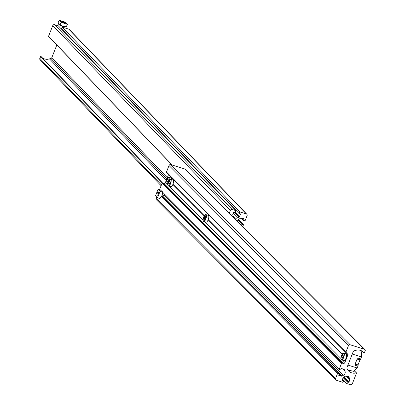 <?xml version="1.0" encoding="UTF-8"?>
<svg xmlns="http://www.w3.org/2000/svg" width="405" height="405" viewBox="0 0 405 405"><rect width="100%" height="100%" fill="white"/><g stroke="black" fill="none" stroke-linecap="round" stroke-linejoin="round"><path stroke-width="0.61" d="M341.86 376.058L343.349 375.298A3.194 2.931 135.1 0 0 344.994 373.491A3.194 2.931 135.1 0 0 344.974 371.152L344.341 369.725A1.063 0.977 135.1 0 0 343.784 369.228L341.607 368.54A0.354 0.324 135.1 0 0 341.167 368.768L340.706 369.937L339.127 369.441L341.552 363.255A0.354 0.324 -44.9 0 1 341.997 363.027L343.131 363.386A1.423 1.301 -44.9 0 0 344.908 362.485L347.971 354.669A1.423 1.301 135.1 0 0 347.217 352.968L346.078 352.608A0.354 0.324 135.1 0 1 345.89 352.183L348.442 345.673A1.423 1.301 135.1 0 1 350.219 344.766L364.429 349.257A1.423 1.301 135.1 0 1 365.183 350.963L364.115 352.988A8.52 7.816 135.1 0 0 363.417 352.178A8.52 7.816 135.1 0 0 355.539 350.416L354.112 350.867A1.423 1.301 135.1 0 0 353.155 351.763L347.11 367.188A2.131 1.954 135.1 0 0 347.105 368.707A8.52 7.816 -44.9 0 0 348.664 371.041A8.52 7.816 -44.9 0 0 356.324 372.868L356.516 373.086L352.294 383.849A1.423 1.301 -44.9 0 1 350.522 384.75L346.731 383.55L347.368 381.925L343.141 377.678L342.255 379.941A0.354 0.324 135.1 0 0 342.443 380.366L343.577 380.725L342.939 382.355L336.307 380.26A1.423 1.301 135.1 0 1 335.553 378.559L337.598 373.349L339.177 373.845L338.717 375.02A0.354 0.324 -44.9 0 0 338.904 375.445L341.081 376.129A1.063 0.977 -44.9 0 0 341.86 376.058L162.451 195.893L163.939 195.139A3.194 2.931 135.1 0 0 164.865 194.451M342.164 354.198L208.21 219.682M342.2 354.137L208.236 219.611M342.063 354.365L208.135 219.874M204.211 215.931L172.869 184.462M166.02 180.989L165.498 182.321A1.423 1.301 -44.9 0 1 163.721 183.227L162.587 182.868A0.354 0.324 -44.9 0 0 162.142 183.09L159.717 189.277L160.496 190.061M346.386 358.708L345.986 358.303M204.343 215.708L172.97 184.204M204.307 215.764L172.945 184.27M346.564 358.617L346.062 358.111M346.488 358.445L346.088 358.045M347.971 354.669L168.561 174.509L167.078 178.286M364.925 349.561L185.52 169.396A1.423 1.301 135.1 0 0 185.024 169.098L170.809 164.607A1.423 1.301 135.1 0 0 169.032 165.508L166.48 172.024A0.354 0.324 135.1 0 0 166.668 172.449L345.88 352.411M346.731 383.55L342.503 379.308M347.368 381.925L348.508 382.285L343.475 377.232M343.131 377.698A1.063 0.977 135.1 0 1 343.683 377.095L345.171 376.341A3.194 2.931 135.1 0 1 348.634 376.792A3.194 2.931 135.1 0 1 349.191 377.607L349.824 379.039A1.063 0.977 -44.9 0 1 349.829 379.814L348.948 382.057A0.354 0.324 -44.9 0 1 348.508 382.285M343.577 380.725L342.407 379.551M335.553 378.559L156.148 198.394A1.423 1.301 135.1 0 0 156.401 199.797L335.811 379.956M156.148 198.394L156.7 196.987M337.598 373.349L161.504 196.516M339.177 373.845L161.858 195.782M162.451 195.893A1.063 0.977 -44.9 0 1 162.081 196.01M339.127 369.441L162.552 192.122M167.994 177.39A3.549 1.276 107.5 0 1 168.657 177.203L170.996 177.937A3.549 1.276 107.5 0 1 171.543 179.486M168.019 178.949L168.126 180.159L167.508 181.739L166.779 182.103L166.668 180.893L167.29 179.314L168.019 178.949M168.029 179.056L167.356 179.395L166.769 180.898L166.87 182.048L167.513 181.729M168.08 179.623L167.29 179.314M167.721 181.197L166.668 180.893M169.989 179.4A3.549 1.276 107.5 0 1 170.657 179.207L172.991 179.947A3.549 1.276 107.5 0 1 172.925 184.336A3.549 1.276 107.5 0 1 170.854 186.715L168.515 185.976A3.549 1.276 107.5 0 1 168.08 185.439M170.014 180.954L170.125 182.164L169.508 183.743L168.779 184.113L168.667 182.898L169.285 181.324L170.014 180.954M170.024 181.06L169.356 181.399L168.763 182.903L168.87 184.057L169.513 183.733M170.075 181.627L169.285 181.324M169.715 183.202L168.667 182.898M205.254 214.807A3.549 1.276 107.5 0 1 205.917 214.615L208.256 215.354A3.549 1.276 107.5 0 1 208.185 219.743A3.549 1.276 107.5 0 1 206.115 222.127L203.781 221.388A3.549 1.276 107.5 0 1 203.345 220.846M204.039 219.52L203.928 218.31L204.55 216.731L205.279 216.361L205.386 217.576L204.768 219.156L204.039 219.52L204.773 219.14M204.981 218.614L204.029 218.315L204.13 219.464M205.34 217.04L204.616 216.812L203.928 218.31M205.289 216.472L204.55 216.731M355.129 365.183A0.709 0.253 107.5 0 1 355.099 365.254L357.939 366.155A0.709 0.253 -72.5 0 0 357.969 366.085A0.709 0.253 -72.5 0 0 357.985 365.204A0.709 0.253 -72.5 0 0 357.893 365.219L357.595 365.123M359.853 359.159L360.222 359.275A0.709 0.253 -72.5 0 0 360.328 359.488A0.709 0.253 -72.5 0 0 360.739 359.012A0.709 0.253 -72.5 0 0 360.769 358.941A35.503 12.768 107.5 0 0 361.432 356.947L352.259 354.046M357.493 359.255A35.503 12.768 -72.5 0 0 357.924 358.04L360.769 358.941M347.935 365.082L357.109 367.983L353.722 371.334L347.799 369.993M357.939 366.155A35.503 12.768 107.5 0 1 357.109 367.983M355.099 365.254A35.503 12.768 -72.5 0 0 355.58 364.141M361.822 350.973L361.432 356.947M359.929 360.025L357.089 359.129L355.175 364.014L358.015 364.91L359.929 360.025L359.868 359.346M343.106 353.241A3.549 1.276 107.5 0 1 343.769 353.049L346.108 353.788A3.549 1.276 107.5 0 1 346.037 358.177A3.549 1.276 107.5 0 1 343.972 360.556L341.633 359.817A3.549 1.276 107.5 0 1 341.197 359.281M343.131 354.795L343.243 356.005L342.62 357.585L341.891 357.954L341.785 356.739L342.402 355.165L343.131 354.795M343.141 354.901L342.468 355.241L341.881 356.744L341.987 357.899L342.625 357.575M343.192 355.468L342.402 355.165M342.832 357.043L341.785 356.739M158.284 194.041A1.747 0.628 107.5 0 1 157.267 195.21A1.747 0.628 107.5 0 1 157.302 193.053A1.747 0.628 107.5 0 1 158.32 191.884A1.747 0.628 107.5 0 1 158.284 194.041M162.516 191.935A3.549 1.276 107.5 0 1 162.562 192.284A3.549 1.276 107.5 0 1 161.954 195.549A3.549 1.276 107.5 0 1 160.967 197.321A3.549 1.276 107.5 0 1 160.81 197.503M159.919 198.566L157.52 197.807L160.071 191.297L162.471 192.056L161.954 195.549L159.919 198.566M162.526 191.803L160.476 190.046L158.071 189.287L155.52 195.802L157.52 197.807M158.071 189.287L160.071 191.297M161.423 184.923L39.817 58.35A1.423 1.301 136.1 0 0 40.054 59.737L161.109 185.728M39.817 58.35L40.88 56.315L162.456 182.852L40.88 56.315M42.196 57.687A8.52 7.801 136.1 0 0 49.466 58.902L50.898 58.452A1.423 1.301 136.1 0 0 51.855 57.561L56.806 45.031M172.277 165.073L48.539 36.283L172.262 165.068M48.539 36.283L52.782 25.55A1.423 1.301 -43.9 0 1 54.559 24.649L58.35 25.844L235.928 210.666L232.136 209.466L54.559 24.649M229.21 213.273L230.359 210.367A1.423 1.301 -43.9 0 1 232.136 209.466M235.928 210.666L235.285 212.291L234.146 211.931A0.354 0.324 -43.9 0 0 233.705 212.154L232.819 214.392A1.063 0.977 -43.9 0 0 232.824 215.166L233.452 216.594A3.194 2.926 136.1 0 0 233.979 217.374A3.194 2.926 136.1 0 0 237.477 217.865L233.204 213.42M241.233 218.032L243.466 220.355L245.045 220.852L247.101 215.657A1.423 1.301 136.1 0 0 246.351 213.956L239.719 211.861L239.077 213.486L240.211 213.845A0.354 0.324 136.1 0 1 240.403 214.27L239.517 216.508A1.063 0.977 136.1 0 1 238.965 217.11L237.477 217.865M62.659 29.874L62.532 30.198M239.077 213.486L61.499 28.669L62.142 27.044L239.719 211.861M246.863 214.275L69.285 29.454A1.423 1.301 136.1 0 0 68.774 29.14L62.142 27.044M243.466 220.355L243.931 219.186L243.425 218.66M237.436 221.535A3.194 2.926 136.1 0 1 239.294 218.902L240.783 218.148A1.063 0.977 -43.9 0 1 241.567 218.072L243.744 218.761A0.354 0.324 -43.9 0 1 243.931 219.186M241.405 225.519A0.354 0.324 136.1 0 0 241.466 225.423L237.477 221.272M238.459 219.495L243.506 224.75L241.927 224.254L241.466 225.423M241.927 224.254L237.948 220.112M243.506 224.75L242.691 226.81M61.737 21.784A1.747 0.314 -158.4 0 1 61.666 21.637A1.747 0.314 -158.4 0 1 63.099 21.87A1.747 0.314 -158.4 0 1 64.846 22.766A1.747 0.314 -158.4 0 1 64.911 22.918A1.747 0.314 -158.4 0 1 63.479 22.685A1.747 0.314 -158.4 0 1 61.737 21.784M65.797 26.821L65.063 26.953A3.549 0.638 -158.4 0 1 62.993 26.553A3.549 0.638 -158.4 0 1 58.846 24.528A3.549 0.638 -158.4 0 1 58.801 24.472A3.549 0.638 -158.4 0 1 58.791 24.462M58.163 22.721L59.14 20.25L61.12 22.31L60.142 24.781L58.846 24.528L58.163 22.721M66.218 26.816L67.438 24.305L65.458 22.245L59.14 20.25M66.46 26.776L62.993 26.553L60.142 24.781M67.438 24.305L61.12 22.31M343.349 375.298L163.939 195.139M344.908 362.485L342.539 360.106M340.975 358.536L204.682 221.672M203.123 220.102L169.422 186.265M167.857 184.695L167.422 184.26M165.858 182.685L165.498 182.321M348.442 345.673L169.032 165.508M350.219 344.766L170.809 164.607M364.429 349.257L185.024 169.098M364.115 352.988L362.612 351.479M356.324 372.868L354.264 370.803M348.948 382.057L343.901 376.984M349.829 379.814L346.062 376.032M349.824 379.039L346.781 375.987M349.191 377.607L347.814 376.23M341.081 376.129L339.071 374.114M344.974 371.152L342.721 368.894M344.341 369.725L343.885 369.264M341.552 363.255L162.142 183.09M341.997 363.027L162.587 182.868M343.131 363.386L163.721 183.227M345.89 352.183L166.48 172.024M168.338 181.47A3.336 1.2 -72.5 0 0 168.596 177.466A3.336 1.2 -72.5 0 0 166.46 179.582A3.336 1.2 -72.5 0 0 166.197 183.586A3.336 1.2 -72.5 0 0 168.338 181.47M168.11 182.604A3.549 1.276 107.5 0 1 166.521 183.971C165.731 183.885 165.711 182.417 166.45 179.567L168.657 177.203A3.549 1.276 107.5 0 1 168.925 180.559M167.847 184.391L166.521 183.971A3.549 1.276 107.5 0 1 166.085 183.435M170.333 183.475A3.336 1.2 -72.5 0 0 170.596 179.471A3.336 1.2 -72.5 0 0 168.46 181.587A3.336 1.2 -72.5 0 0 168.196 185.591A3.336 1.2 -72.5 0 0 170.333 183.475M170.657 179.207A3.549 1.276 107.5 0 1 170.586 183.597A3.549 1.276 107.5 0 1 168.515 185.976C167.731 185.89 167.705 184.422 168.45 181.572L170.657 179.207M203.72 216.999A3.336 1.2 -72.5 0 0 203.457 221.003A3.336 1.2 -72.5 0 0 205.598 218.887A3.336 1.2 -72.5 0 0 205.856 214.883A3.336 1.2 -72.5 0 0 203.72 216.999M205.846 219.004A3.549 1.276 107.5 0 1 203.781 221.388C202.991 221.302 202.971 219.834 203.71 216.984L205.917 214.615A3.549 1.276 107.5 0 1 205.846 219.004M343.45 357.316A3.336 1.2 -72.5 0 0 343.713 353.312A3.336 1.2 -72.5 0 0 341.572 355.428A3.336 1.2 -72.5 0 0 341.314 359.432A3.336 1.2 -72.5 0 0 343.45 357.316M343.769 353.049A3.549 1.276 107.5 0 1 343.698 357.438A3.549 1.276 107.5 0 1 341.633 359.817C340.843 359.731 340.823 358.263 341.562 355.413L343.769 353.049M162.218 182.974L40.591 56.386M166.177 180.372L49.466 58.902M166.703 178.985L50.898 58.452M167.305 177.714L51.855 57.561M230.359 210.367L52.782 25.55M238.965 217.11L233.984 211.921M239.517 216.508L235.335 212.159M240.403 214.27L239.897 213.744M246.351 213.956L68.774 29.14M364.13 353.008L362.602 351.474M356.481 372.909L354.324 370.742M345.956 352.532L166.546 172.373M357.645 365.097L357.985 365.204M357.706 358.663L360.328 359.488M160.967 197.321L160.557 197.822M162.562 192.284L162.526 191.813M172.084 165.007L48.57 36.455"/></g></svg>
